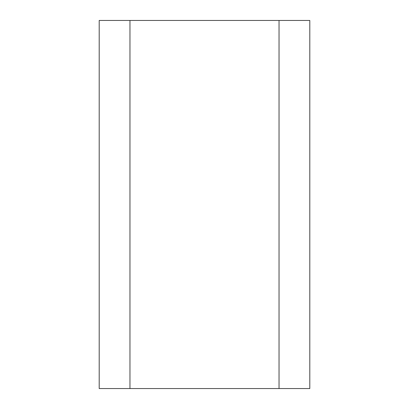 <?xml version="1.0" encoding="UTF-8"?>
<svg xmlns="http://www.w3.org/2000/svg" width="409" height="409" viewBox="0 0 409 409"><rect width="100%" height="100%" fill="white"/><g stroke="black" fill="none" stroke-linecap="round" stroke-linejoin="round"><path stroke-width="0.61" d="M129.965 388.55L309.797 388.55L309.797 20.45L99.203 20.45L99.203 388.55L129.965 388.55L129.965 20.45M279.035 388.55L279.035 20.45"/></g></svg>
